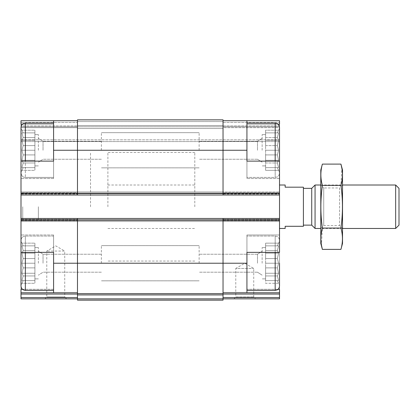 <?xml version="1.0" encoding="UTF-8"?>
<svg xmlns="http://www.w3.org/2000/svg" width="420" height="420" viewBox="0 0 420 420"><rect width="100%" height="100%" fill="white"/><g stroke="black" fill="none" stroke-linecap="round" stroke-linejoin="round"><path stroke-width="0.32" stroke-dasharray="2.1 1.58" d="M21 263.225L21 286.036L21 241.5L21 252.362L53.587 252.362L21 252.362L21 218.474L223.036 218.474L223.036 221.513L279.515 221.513L279.515 219.776L279.515 221.513L21 221.513L77.485 221.513L77.485 219.776L77.485 221.513L77.485 219.776L77.485 221.513L223.036 221.513L223.036 218.474L223.036 219.34L223.036 218.474L279.515 218.474L279.515 220.647L279.515 161.123L246.928 161.123L246.928 178.5L246.928 120.713L246.928 178.5L246.928 161.123L279.515 161.123L246.928 161.123L246.928 120.713L279.515 120.713L279.515 127.664L279.515 120.713L279.515 124.189L246.928 124.189L278.045 124.189M23.153 258.568L21.956 263.225L23.153 258.568L21.956 253.192L23.153 258.568L21.956 263.225L23.153 267.881L21.956 263.225L23.153 258.568L21.956 253.192L23.153 250.504L21.956 253.192L23.153 258.568L34.902 258.568L34.902 263.225L34.902 247.585L34.902 278.864L34.902 247.585L34.902 278.864L34.902 263.225L21.956 263.225L23.153 267.881L21.956 273.257L23.153 267.881L21.956 263.225L34.902 263.225L34.902 267.881L23.153 267.881L21.956 273.257L23.153 275.945L21.956 273.257L23.153 267.881L34.902 267.881L34.902 273.257L21.956 273.257L23.153 275.945L21.956 280.602L23.153 275.945L21.956 273.257L34.902 273.257L34.902 275.945L23.153 275.945L21.956 280.602L23.153 280.602L21.956 280.602L23.153 275.945L34.902 275.945L34.902 280.602L21.956 280.602L23.153 280.602L21.956 283.29L23.153 280.602L34.902 280.602L23.153 280.602L21.956 283.29L23.153 280.602L34.902 280.602L34.902 283.29L21.956 283.29L21 284.949L21.956 283.29L34.902 283.29L34.902 258.568L23.153 258.568L34.902 258.568L34.902 253.192L21.956 253.192L23.153 250.504L21.956 245.847L23.153 250.504L21.956 253.192L34.902 253.192L34.902 250.504L23.153 250.504L21.956 245.847L23.153 245.847L21.956 245.847L23.153 250.504L34.902 250.504L34.902 245.847L21.956 245.847L23.153 245.847L21.956 243.154L23.153 245.847L34.902 245.847L23.153 245.847L21.956 243.154L23.153 245.847L34.902 245.847L34.902 243.154L21.956 243.154L21 241.5L21.956 243.154L34.902 243.154L34.902 263.225L21.956 263.225L34.902 263.225L34.902 267.881L23.153 267.881L34.902 267.881L34.902 273.257L21.956 273.257L34.902 273.257L34.902 275.945L23.153 275.945L34.902 275.945L34.902 280.602L21.956 280.602L34.902 280.602L23.153 280.602L34.902 280.602L34.902 283.29L34.902 258.568L23.153 258.568M53.587 123.102L53.587 177.413L53.587 123.102L53.587 150.26L53.587 123.102L25.347 123.102L25.347 177.413L25.347 123.102L23.494 123.517C23.504 123.459 21.315 124.299 21 127.449L21 178.5L21 161.123L53.587 161.123L21 161.123L53.587 161.123L53.587 178.5L53.587 124.189L21 124.189L21 120.713L53.587 120.713L53.587 124.189L53.587 120.713L77.485 120.713L77.485 150.26L77.485 120.713L21 120.713L21 125.927L21 120.713L77.485 120.713M23.153 145.603L21.956 150.26L23.153 145.603L21.956 140.222L23.153 145.603L21.956 150.26L23.153 154.917L21.956 150.26L23.153 145.603L21.956 140.222L23.153 137.534L21.956 140.222L23.153 145.603L34.902 145.603L34.902 150.26L34.902 134.615L34.902 165.9L34.902 134.615L34.902 165.9L34.902 150.26L21.956 150.26L23.153 154.917L21.956 160.293L23.153 154.917L21.956 150.26L34.902 150.26L34.902 154.917L23.153 154.917L21.956 160.293L23.153 162.981L21.956 160.293L23.153 154.917L34.902 154.917L34.902 160.293L21.956 160.293L23.153 162.981L21.956 167.638L23.153 162.981L21.956 160.293L34.902 160.293L34.902 162.981L23.153 162.981L21.956 167.638L23.153 167.638L21.956 167.638L23.153 162.981L34.902 162.981L34.902 167.638L21.956 167.638L23.153 167.638L21.956 170.326L23.153 167.638L34.902 167.638L23.153 167.638L21.956 170.326L23.153 167.638L34.902 167.638L34.902 170.326L21.956 170.326L21 171.985L21.956 170.326L34.902 170.326L34.902 145.603L23.153 145.603L34.902 145.603L34.902 140.222L21.956 140.222L23.153 137.534L21.956 132.877L23.153 137.534L21.956 140.222L34.902 140.222L34.902 137.534L23.153 137.534L21.956 132.877L23.153 132.877L21.956 132.877L23.153 137.534L34.902 137.534L34.902 132.877L21.956 132.877L23.153 132.877L21.956 130.19L23.153 132.877L34.902 132.877L23.153 132.877L21.956 130.19L23.153 132.877L34.902 132.877L34.902 130.19L21.956 130.19L21 128.536L21.956 130.19L34.902 130.19L34.902 150.26L21.956 150.26L34.902 150.26L34.902 154.917L23.153 154.917L34.902 154.917L34.902 160.293L21.956 160.293L34.902 160.293L34.902 162.981L23.153 162.981L34.902 162.981L34.902 167.638L21.956 167.638L34.902 167.638L23.153 167.638L34.902 167.638L34.902 170.326L34.902 145.603L23.153 145.603M262.138 263.225L262.138 247.585L262.138 263.225M223.036 292.772L279.515 292.772L223.036 292.772L223.036 297.565L223.036 220.211L223.036 292.772L246.928 292.772L246.928 289.291L246.928 292.772L279.515 292.772L279.515 234.985L279.515 284.949L278.56 283.29L265.613 283.29L265.613 247.585L265.613 278.864L265.613 247.585L265.613 278.864L265.613 263.225L278.56 263.225L277.363 267.881L278.56 273.257L277.363 275.945L278.56 280.602L277.363 280.602L278.56 283.29L277.363 280.602L278.56 280.602L277.363 275.945L278.56 273.257L277.363 267.881L278.56 263.225L277.363 258.568L278.56 263.225L277.363 267.881L278.56 273.257L277.363 275.945L278.56 280.602L277.363 280.602L278.56 283.29L277.363 280.602L278.56 280.602L277.363 275.945L278.56 273.257L277.363 267.881L278.56 263.225L277.363 258.568L278.56 253.192L277.363 258.568L278.56 263.225L265.613 263.225L265.613 267.881L277.363 267.881L265.613 267.881L265.613 273.257L278.56 273.257L265.613 273.257L265.613 275.945L277.363 275.945L265.613 275.945L265.613 280.602L278.56 280.602L265.613 280.602L277.363 280.602L265.613 280.602L265.613 283.29L278.56 283.29L279.515 284.949L279.515 240.413L279.515 286.036L279.515 263.225M262.138 150.26L262.138 134.615L262.138 150.26M275.173 161.123L275.173 123.102L275.173 177.413L275.173 123.102L277.084 123.548C277.027 123.454 279.242 124.373 279.515 127.449L279.515 173.072L279.515 128.536L279.515 171.985L278.56 170.326L265.613 170.326L265.613 134.615L265.613 165.9L265.613 134.615L265.613 165.9L265.613 150.26L278.56 150.26L277.363 154.917L278.56 160.293L277.363 162.981L278.56 167.638L277.363 167.638L278.56 170.326L277.363 167.638L278.56 167.638L277.363 162.981L278.56 160.293L277.363 154.917L278.56 150.26L277.363 145.603L278.56 150.26L277.363 154.917L278.56 160.293L277.363 162.981L278.56 167.638L277.363 167.638L278.56 170.326L277.363 167.638L278.56 167.638L277.363 162.981L278.56 160.293L277.363 154.917L278.56 150.26L277.363 145.603L278.56 140.222L277.363 145.603L278.56 150.26L265.613 150.26L265.613 154.917L277.363 154.917L265.613 154.917L265.613 160.293L278.56 160.293L265.613 160.293L265.613 162.981L277.363 162.981L265.613 162.981L265.613 167.638L278.56 167.638L265.613 167.638L277.363 167.638L265.613 167.638L265.613 170.326L278.56 170.326L279.515 171.985L279.515 127.449L279.515 178.5L279.515 124.189L279.515 161.123M278.045 289.291L246.928 289.291L246.928 234.985L279.515 234.985L246.928 234.985L246.928 252.362L279.515 252.362L246.928 252.362L279.515 252.362L279.515 289.291L246.928 289.291L246.928 234.985L246.928 292.772M246.928 150.26L246.928 123.102L246.928 177.413L246.928 123.102L246.928 177.413L246.928 150.26L223.036 150.26L223.036 120.713L246.928 120.713M22.47 289.291L53.587 289.291L53.587 234.985L53.587 292.772L53.587 289.291L21 289.291L21 292.772L77.485 292.772L77.485 294.058L77.485 218.474L279.515 218.474L279.515 286.036C279.242 289.107 277.027 290.026 277.084 289.937L275.173 290.377L275.173 236.072L275.173 290.377L246.928 290.377M77.485 292.772L21 292.772L77.485 292.772L77.485 218.474L279.515 218.474M53.587 292.772L53.587 252.362L21 252.362L21 234.985L21 286.036C21.257 288.671 22.706 290.12 25.347 290.377L25.347 236.072C22.706 236.329 21.257 237.773 21 240.413C21.257 237.773 22.706 236.329 25.347 236.072L25.347 252.362M53.587 120.713L53.587 178.5L53.587 124.189L22.47 124.189M21 218.474L77.485 218.474L21 218.474L21 219.776L21 193.709L21 195.011L77.485 195.011L77.485 193.274L77.485 195.011L223.036 195.011L223.036 150.26L223.036 195.011L223.036 193.709L223.036 195.011L223.036 193.709L223.036 195.011L279.515 195.011L279.515 194.14L279.515 195.011L223.036 195.011L223.036 119.847L223.036 122.451L223.036 119.847L77.485 119.847L77.485 121.585L77.485 119.847L223.036 119.847L77.485 119.847L77.485 193.274L77.485 150.26L223.036 150.26L223.036 120.713L279.515 120.713L223.036 120.713L223.036 122.451L223.036 120.713M279.515 206.74L279.515 185.015L279.515 206.74M279.515 192.838L279.515 194.14L279.515 192.838L223.036 192.838L223.036 191.972L279.515 191.972L21 191.972L21 193.709L21 191.972L77.485 191.972L77.485 193.709L77.485 191.972L77.485 192.838L77.485 191.972L279.515 191.972L21 191.972L223.036 191.972L223.036 193.709L223.036 192.838L279.515 192.838M279.515 127.664L279.515 141.572L279.515 127.664L223.036 127.664L223.036 125.491L223.036 126.798L223.036 125.491L223.036 126.798L279.515 126.798L223.036 126.798L279.515 126.798L223.036 126.798L223.036 128.536L223.036 127.664L279.515 127.664M279.515 298.851L279.515 292.772M77.485 195.011L223.036 195.011L77.485 195.011L77.485 193.709L77.485 195.011L77.485 193.709L77.485 195.011L21 195.011L21 192.838L77.485 192.838L77.485 193.709L77.485 192.838L21 192.838L21 191.972L21 195.011L77.485 195.011L77.485 150.26L53.587 150.26M77.485 128.536L77.485 126.798L77.485 128.536L77.485 126.798L77.485 128.536L223.036 128.536L223.036 126.798L223.036 128.536L77.485 128.536M77.485 298.867L223.036 298.867L223.036 293.638L77.485 293.638L223.036 293.638L77.485 293.638L77.485 300.153L223.036 300.153L223.036 297.565L223.036 298.851L255.623 298.851L233.898 298.851L235.778 296.971L253.738 296.971L235.778 296.971L235.778 268.438L253.738 268.438L235.778 268.438L244.76 263.251L253.738 268.438L253.738 296.971L255.623 298.851M223.036 293.638L223.036 218.474M21 219.776L21 221.513L279.515 221.513L223.036 221.513L223.036 219.776L223.036 221.513L21 221.513L21 219.776L279.515 219.776L21 219.776M77.485 125.491L77.485 126.798L223.036 126.798L77.485 126.798L77.485 125.491L223.036 125.491L77.485 125.491M21 127.664L21 141.572L279.515 141.572L21 141.572L21 126.798L77.485 126.798L77.485 125.927L77.485 126.798L21 126.798L77.485 126.798L21 126.798L21 127.664L77.485 127.664L21 127.664M223.036 195.011L279.515 195.011M223.036 193.709L223.036 191.972L223.036 193.709L77.485 193.709L223.036 193.709M77.485 293.638L77.485 263.225L246.928 263.225M77.485 218.474L77.485 263.225L53.587 263.225L53.587 236.072L53.587 290.377L53.587 263.225M77.485 219.34L77.485 219.776L77.485 219.34L21 219.34L21 221.513L21 219.34L77.485 219.34M44.898 298.851L66.623 298.851L64.738 296.971L46.777 296.971L64.738 296.971L64.738 251.06L46.777 251.06L64.738 251.06L55.76 245.873L46.777 251.06L46.777 296.971L44.898 298.851M21 298.851L21 294.058L77.485 294.058M21 292.772L21 294.058M21 195.011L21 161.123M21 125.927L21 126.798L21 125.927L77.485 125.927L21 125.927M21 206.74L21 221.513L21 206.74M21 289.291L21 234.985L21 289.291M21 124.189L21 178.5L21 124.189M194.791 206.74L194.791 152.428L194.791 206.74M90.515 206.74L90.515 152.428L90.515 206.74M279.515 128.536L278.56 130.19L265.613 130.19L265.613 145.603L265.613 130.19L265.613 140.222L265.613 132.877L278.56 132.877L277.363 137.534L278.56 140.222L277.363 137.534L278.56 132.877L277.363 132.877L278.56 130.19L277.363 132.877L278.56 132.877L277.363 137.534L278.56 140.222L277.363 145.603L278.56 140.222L277.363 137.534L278.56 132.877L277.363 132.877L278.56 130.19L277.363 132.877L265.613 132.877L278.56 132.877L265.613 132.877L265.613 130.19L278.56 130.19L279.515 128.536L279.515 171.985L279.515 150.26M257.481 150.26L257.481 141.278L257.481 150.26M199.138 150.26L199.138 132.662L199.138 150.26M277.363 245.847L278.56 245.847L277.363 250.504L278.56 253.192L277.363 250.504L278.56 245.847L277.363 245.847L278.56 243.154L277.363 245.847L278.56 245.847L277.363 250.504L278.56 253.192L277.363 258.568L278.56 253.192L277.363 250.504L278.56 245.847L277.363 245.847L278.56 243.154L277.363 245.847L265.613 245.847L278.56 245.847L265.613 245.847L265.613 243.154L278.56 243.154L279.515 241.5L278.56 243.154L265.613 243.154L265.613 245.847L277.363 245.847L265.613 245.847L265.613 250.504L277.363 250.504L265.613 250.504L265.613 245.847L278.56 245.847L265.613 245.847L265.613 243.154L265.613 245.847L277.363 245.847M257.481 263.225L257.481 254.242L257.481 263.225M199.138 263.225L199.138 245.627L199.138 263.225M43.04 150.26L43.04 141.278L43.04 150.26M101.377 150.26L101.377 132.662L101.377 150.26M38.377 150.26L38.377 134.615L38.377 150.26M43.04 263.225L43.04 254.242L43.04 263.225M101.377 263.225L101.377 245.627L101.377 263.225M38.377 263.225L38.377 247.585L38.377 263.225M38.377 206.74L38.377 219.776L38.377 206.74M22.738 206.74L22.738 219.776L22.738 206.74M265.613 145.603L277.363 145.603L265.613 145.603M265.613 140.222L278.56 140.222L265.613 140.222M265.613 137.534L277.363 137.534L265.613 137.534M265.613 150.26L278.56 150.26L265.613 150.26M265.613 154.917L277.363 154.917L265.613 154.917M265.613 160.293L278.56 160.293L265.613 160.293M265.613 162.981L277.363 162.981L265.613 162.981M265.613 167.638L278.56 167.638L265.613 167.638M265.613 132.877L278.56 132.877L265.613 132.877M265.613 258.568L277.363 258.568L265.613 258.568L277.363 258.568L265.613 258.568L265.613 253.192L278.56 253.192L265.613 253.192L265.613 250.504L265.613 253.192L278.56 253.192L265.613 253.192L265.613 250.504L277.363 250.504L265.613 250.504L265.613 245.847L265.613 258.568M265.613 263.225L278.56 263.225L265.613 263.225M265.613 267.881L277.363 267.881L265.613 267.881M265.613 273.257L278.56 273.257L265.613 273.257M265.613 275.945L277.363 275.945L265.613 275.945M265.613 280.602L278.56 280.602L265.613 280.602M34.902 145.603L34.902 140.222L21.956 140.222L34.902 140.222L34.902 137.534L23.153 137.534L34.902 137.534L34.902 132.877L21.956 132.877L34.902 132.877L23.153 132.877L34.902 132.877L34.902 130.19L34.902 145.603M34.902 258.568L34.902 253.192L21.956 253.192L34.902 253.192L34.902 250.504L23.153 250.504L34.902 250.504L34.902 245.847L21.956 245.847L34.902 245.847L23.153 245.847L34.902 245.847L34.902 243.154L34.902 258.568M285.164 185.015L285.164 187.189L303.413 187.189L303.413 226.291L285.164 226.291L285.164 228.464M303.413 206.74L303.413 188.349L303.413 206.74M107.898 206.74L107.898 152.428L107.898 206.74M399 188.349L399 225.131M395.666 185.015L395.666 228.464M315.063 185.015L315.063 228.464M311.729 188.349L311.729 225.131M342.515 170.027L342.515 243.453M342.515 185.015L342.515 228.464L342.515 185.015L320.791 185.015L320.791 228.464L320.791 185.015L323.731 187.955L323.731 225.524L323.731 187.955L339.581 187.955L339.581 225.524L339.581 187.955L342.515 185.015M340.93 249.386C342.946 242.277 342.946 235.168 340.93 228.065C342.941 214.032 342.941 199.815 340.93 185.419L341.88 168.362M340.93 185.419L322.381 185.419C320.371 199.453 320.371 213.67 322.381 228.065L321.431 245.123M322.381 164.099C320.366 171.203 320.366 178.311 322.381 185.419M340.93 228.065L322.381 228.065M320.791 170.027L320.791 243.453M21 220.211L279.515 220.211M21 193.274L279.515 193.274M223.036 297.565L279.515 297.565M223.036 294.058L279.515 294.058M223.036 219.34L279.515 219.34L223.036 219.34M223.036 220.647L279.515 220.647L223.036 220.647M21 193.709L279.515 193.709L21 193.709M223.036 194.14L279.515 194.14L223.036 194.14M223.036 122.451L279.515 122.451L223.036 122.451M77.485 121.585L223.036 121.585L77.485 121.585M21 122.451L77.485 122.451L21 122.451M223.036 125.927L279.515 125.927L223.036 125.927M21 139.828L279.515 139.828L21 139.828M77.485 294.924L223.036 294.924M77.485 219.776L223.036 219.776L77.485 219.776M21 297.565L77.485 297.565M21 220.647L77.485 220.647L21 220.647M21 194.14L77.485 194.14L21 194.14M275.173 252.362L275.173 290.377M25.347 123.102L25.347 161.123M265.613 247.585L262.138 247.585L265.613 247.585M265.613 278.864L262.138 278.864L265.613 278.864M265.613 134.615L262.138 134.615L265.613 134.615M265.613 165.9L262.138 165.9L265.613 165.9M107.898 185.015L194.791 185.015M107.898 228.464L194.791 228.464M194.791 152.428L107.898 152.428M194.791 261.051L107.898 261.051M279.515 178.5L246.928 178.5L279.515 178.5M53.587 178.5L21 178.5L53.587 178.5M53.587 234.985L21 234.985L53.587 234.985M275.173 177.413L277.084 176.972C277.027 177.061 279.242 176.143 279.515 173.072C279.242 176.143 277.027 177.061 277.084 176.972L275.173 177.413L246.928 177.413L275.173 177.413M257.481 159.238L262.138 162.209L257.481 159.238L199.138 159.238L257.481 159.238M257.481 141.278L262.138 138.311L257.481 141.278L199.138 141.278L257.481 141.278M275.173 236.072L277.084 236.513C277.027 236.423 279.242 237.342 279.515 240.413C279.242 237.342 277.027 236.423 277.084 236.513L275.173 236.072L246.928 236.072L275.173 236.072M257.481 272.207L262.138 275.173L257.481 272.207L199.138 272.207L257.481 272.207M257.481 254.242L262.138 251.276L257.481 254.242L199.138 254.242L257.481 254.242M53.587 177.413L25.347 177.413C24.166 177.146 22.103 177.749 21 173.072C22.103 177.749 24.166 177.146 25.347 177.413L53.587 177.413M53.587 236.072L25.347 236.072L53.587 236.072M101.377 141.278L43.04 141.278L38.377 138.311L43.04 141.278L101.377 141.278M101.377 159.238L43.04 159.238L38.377 162.209L43.04 159.238L101.377 159.238M38.377 134.615L34.902 134.615L38.377 134.615M38.377 165.9L34.902 165.9L38.377 165.9M101.377 254.242L43.04 254.242L38.377 251.276L43.04 254.242L101.377 254.242M101.377 272.207L43.04 272.207L38.377 275.173L43.04 272.207L101.377 272.207M38.377 247.585L34.902 247.585L38.377 247.585M38.377 278.864L34.902 278.864L38.377 278.864M275.173 123.102L246.928 123.102M53.587 290.377L25.347 290.377M199.138 132.662L101.377 132.662L199.138 132.662M199.138 167.853L101.377 167.853L199.138 167.853M199.138 245.627L101.377 245.627L199.138 245.627M199.138 280.822L101.377 280.822L199.138 280.822M38.377 193.709L22.738 193.709L21 191.972M38.377 219.776L22.738 219.776L21 221.513M342.515 228.464L320.791 228.464L323.731 225.524L339.581 225.524L342.515 228.464"/><path stroke-width="0.63" d="M53.587 290.377L25.347 290.377C22.706 290.12 21.257 288.671 21 286.036L21 252.362L53.587 252.362L53.587 292.772L77.485 292.772M22.47 124.189L21 124.189L21 120.713L53.587 120.713L53.587 161.123L21 161.123L21 218.474L223.036 218.474L223.036 263.225L246.928 263.225L246.928 252.362L279.515 252.362L279.515 161.123L246.928 161.123L246.928 120.713L279.515 120.713L279.515 124.189L278.045 124.189M246.928 263.225L246.928 292.772L279.515 292.772L279.515 289.291L278.045 289.291M22.47 289.291L21 289.291L21 292.772L53.587 292.772M223.036 292.772L246.928 292.772M223.036 120.713L246.928 120.713M223.036 294.058L279.515 294.058L279.515 292.772M279.515 294.058L279.515 298.851L223.036 298.851L223.036 300.153L77.485 300.153L77.485 298.867L223.036 298.867L223.036 263.225L77.485 263.225L77.485 293.638L223.036 293.638M53.587 150.26L223.036 150.26L223.036 119.847L77.485 119.847L77.485 195.011L279.515 195.011M279.515 298.851L233.898 298.851M21 195.011L77.485 195.011M223.036 218.474L279.515 218.474M246.928 150.26L223.036 150.26L223.036 195.011M77.485 218.474L77.485 263.225L53.587 263.225M21 292.772L21 298.851L77.485 298.851L77.485 293.638M21 218.474L21 263.225M66.623 298.851L44.898 298.851M21 298.851L77.485 298.851M53.587 120.713L77.485 120.713M279.515 161.123L279.515 127.449C279.242 124.373 277.027 123.454 277.084 123.548L275.173 123.102L246.928 123.102M279.515 150.26L279.515 128.536M279.515 263.225L279.515 286.036C279.242 289.107 277.027 290.026 277.084 289.937L275.173 290.377L275.173 252.362M21 161.123L21 127.449C21.315 124.299 23.504 123.459 23.494 123.517L25.347 123.102L25.347 161.123M279.515 228.464L285.164 228.464L285.164 226.291L303.413 226.291L303.413 187.189L285.164 187.189L285.164 185.015L279.515 185.015M395.666 185.015L395.666 228.464L399 225.131L399 188.349L395.666 185.015L342.515 185.015M320.791 228.464L315.063 228.464L315.063 185.015L320.791 185.015M315.063 228.464L311.729 225.131L311.729 188.349L315.063 185.015M340.93 249.386L342.515 243.453L342.515 170.027L340.93 164.099C342.946 171.203 342.946 178.311 340.93 185.419C342.941 199.453 342.941 213.67 340.93 228.065C342.946 235.168 342.946 242.277 340.93 249.386L322.381 249.386C320.366 242.277 320.366 235.168 322.381 228.065C320.371 214.032 320.371 199.815 322.381 185.419C320.366 178.311 320.366 171.203 322.381 164.099L340.93 164.099L341.88 168.362M340.93 185.419L322.381 185.419M340.93 228.065L322.381 228.065M321.431 245.123L322.381 249.386L320.791 243.453L320.791 170.027L322.381 164.099M21 220.211L279.515 220.211M21 193.274L279.515 193.274M223.036 297.565L279.515 297.565M77.485 294.924L223.036 294.924M21 294.058L77.485 294.058M21 297.565L77.485 297.565M275.173 161.123L275.173 123.102M25.347 290.377L25.347 252.362M275.173 290.377L246.928 290.377M53.587 123.102L25.347 123.102M395.666 228.464L342.515 228.464M311.729 188.349L303.413 188.349M311.729 225.131L303.413 225.131"/></g></svg>
